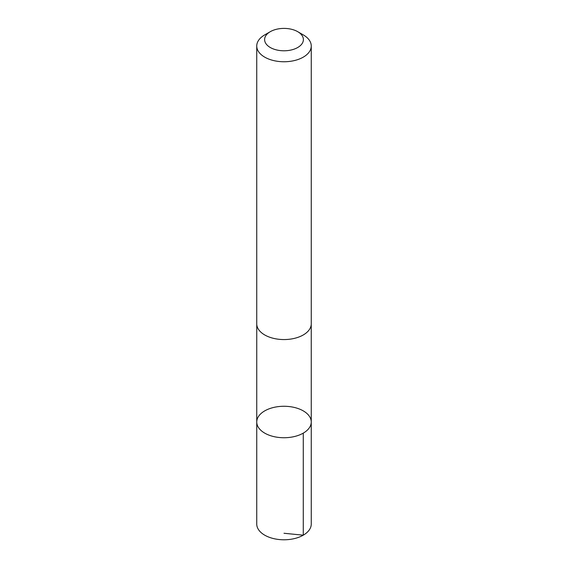 <?xml version="1.0" encoding="UTF-8"?>
<svg xmlns="http://www.w3.org/2000/svg" width="568" height="568" viewBox="0 0 568 568"><rect width="100%" height="100%" fill="white"/><g stroke="black" fill="none" stroke-linecap="round" stroke-linejoin="round"><path stroke-width="0.85" d="M288.132 406.454A27.25 15.734 180 0 1 311.25 422.003A27.25 15.734 180 0 1 284 437.736A27.25 15.734 180 0 1 256.75 422.003A27.25 15.734 180 0 1 288.132 406.454M256.743 524.044A27.257 15.734 0 0 0 279.868 539.6A27.257 15.734 0 0 0 311.257 524.044L311.25 422.003A27.25 15.734 180 0 1 284 437.736A27.25 15.734 180 0 1 256.75 422.003L256.743 524.044M270.29 31.68L264.731 34.889A27.257 15.734 0 0 0 256.743 46.015L256.743 323.831A27.257 15.734 0 0 0 279.868 339.38A27.257 15.734 0 0 0 311.257 323.831L311.257 46.015A27.257 15.734 0 0 0 303.269 34.889L297.71 31.68A19.383 11.19 0 0 0 270.29 31.68A19.383 11.19 0 0 0 265.575 43.076A19.383 11.19 0 0 0 281.061 50.658A19.383 11.19 0 0 0 301.296 44.652A19.383 11.19 0 0 0 297.71 31.68M256.743 46.015A27.257 15.734 0 0 0 279.868 61.571A27.257 15.734 0 0 0 311.257 46.015M284 533.267L303.269 535.177L303.269 433.128M256.757 324.236L256.75 422.003M311.243 324.236L311.25 422.003"/></g></svg>
